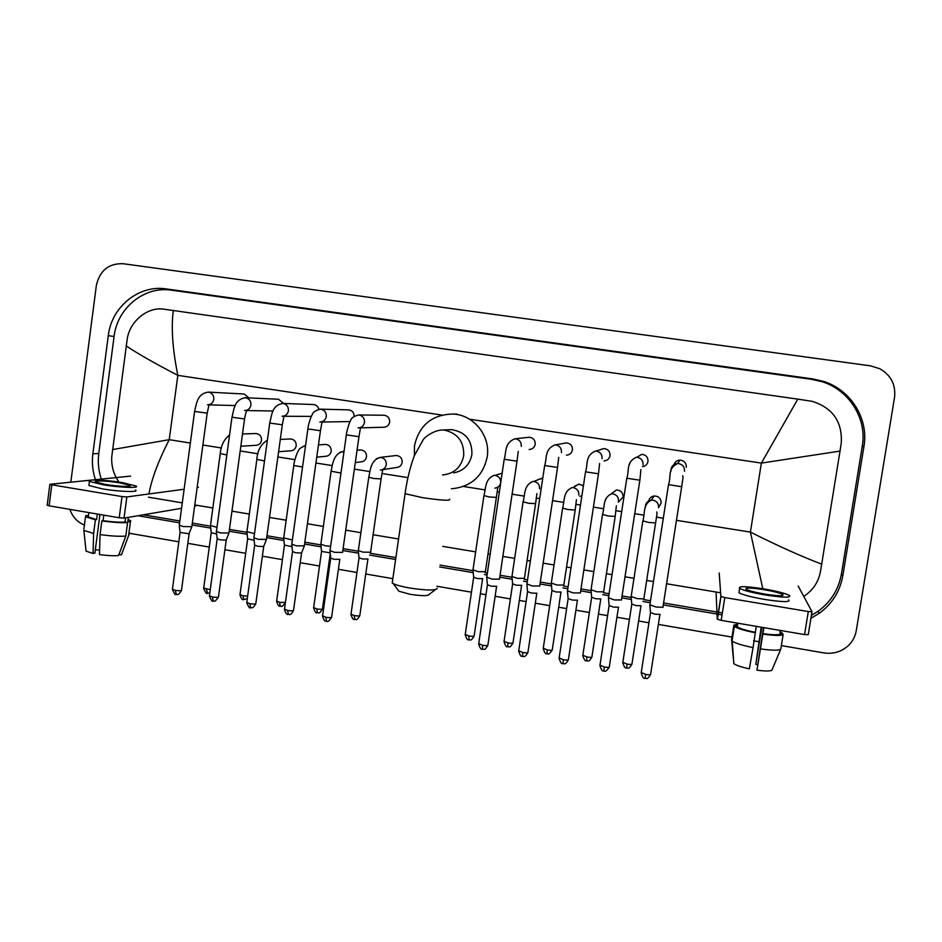 <?xml version="1.0" encoding="UTF-8"?>
<svg xmlns="http://www.w3.org/2000/svg" width="942" height="942" viewBox="0 0 942 942"><rect width="100%" height="100%" fill="white"/><g stroke="black" fill="none" stroke-linecap="round" stroke-linejoin="round"><path stroke-width="1.41" d="M811.969 611.782L808.26 634.661L804.562 634.578L808.295 611.558L811.992 611.699L798.168 586.03M721.195 620.366L717.286 619.165L720.877 596.439L724.81 597.569L721.195 620.366L804.562 634.578M716.073 592.777L717.286 619.165M724.81 597.569L808.295 611.558M720.877 596.439L719.193 573.03M765.187 594.155C778.327 596.133 784.203 596.251 782.79 594.508C779.799 592.93 773.441 591.305 763.715 589.621C750.703 587.655 744.863 587.537 746.194 589.268C749.09 590.822 755.413 592.447 765.187 594.155M763.479 627.572L756.956 670.162L763.903 627.643M757.533 664.722L755.814 664.322L761.748 627.278M737.303 623.109L736.915 625.594L733.889 625.088L731.593 639.559L733.736 662.226M731.71 640.713L732.264 641.184C735.549 643.304 742.473 645.435 753.058 647.601L749.361 668.832C741.472 667.113 736.291 665.405 733.842 663.686L731.71 640.713L734.03 626.159L737.056 626.677L737.621 623.168M737.056 626.677L737.245 626.83C739.859 628.585 745.887 630.422 755.331 632.341L753.058 647.601M756.285 626.348L755.331 632.341M739.176 591.282L738.94 592.753C742.849 594.885 751.457 597.122 764.751 599.453C782.649 602.15 790.644 602.291 788.725 599.866M763.456 588.821C745.793 586.159 737.857 586.006 739.647 588.361C743.556 590.457 752.163 592.671 765.457 594.991C783.367 597.687 791.362 597.852 789.431 595.485C785.334 593.33 776.667 591.117 763.456 588.821M782.567 634.461L782.731 633.424L780.223 632.989M782.731 633.424L779.846 631.858M737.115 624.334L733.889 625.088M734.03 626.159L734.336 626.43C737.386 628.467 744.427 630.587 755.425 632.8M761.171 627.184L755.814 664.322M762.949 633.648C772.617 634.979 778.327 635.096 780.058 634.025L783.132 634.555L780.765 649.191L771.875 670.174C770.203 671.269 765.234 671.269 756.956 670.162M780.624 630.492L780.058 634.025M763.067 634.107C774.595 635.72 781.283 635.874 783.132 634.555M760.689 648.92C772.216 650.533 778.904 650.616 780.765 649.191M435.475 589.621L429.116 594.402C428.174 596.086 421.839 596.05 410.135 594.296L398.925 591.258L397.901 589.869M392.461 581.308L392.225 582.968L393.297 583.64C396.452 585.17 401.904 586.63 409.64 588.008C426.773 590.563 435.981 590.658 437.253 588.279M453.738 472.884C463.723 470.87 469.775 464.783 471.883 454.633C472.295 440.22 465.501 431.883 451.501 429.623L447.992 429.776M414.35 455.669L414.48 445.754C419.249 425.077 432.131 414.515 453.114 414.033C473.873 414.904 490.782 436.134 487.191 457.011C483.081 475.734 471.695 486.272 453.031 488.627L451.43 488.686M686.282 467.291C686.388 462.981 684.269 460.591 679.936 460.108C676.945 460.332 674.955 461.827 673.966 464.618M663.144 607.284L656.127 607.037L649.874 604.811M660.118 614.372L655.043 614.208L650.498 612.571M642.55 466.667C645.529 466.125 647.342 464.394 647.978 461.462C648.084 457.223 646.024 454.833 641.785 454.315L636.969 457.247C641.208 458.095 643.245 460.662 643.056 464.959M621.508 599.96L614.478 599.948L608.473 597.793M618.635 607.272L613.466 607.095L609.097 605.518M604.01 460.921C607.284 460.626 609.297 458.884 610.027 455.681C610.145 451.501 608.132 449.134 603.975 448.569L600.537 449.558M580.425 592.954L573.254 592.93L567.496 590.858M577.587 600.207L572.324 600.054L568.12 598.535M566.389 455.174C569.686 454.915 571.7 453.173 572.442 449.958C572.559 445.837 570.581 443.47 566.507 442.881L564.199 443.282M539.766 586.018L532.454 585.995L526.919 583.993M536.964 593.225L531.594 593.083L527.567 591.623M529.145 449.487C532.442 449.252 534.455 447.521 535.209 444.283C535.327 440.208 533.384 437.865 529.38 437.253L527.755 437.418M499.531 579.153L492.077 579.118L486.755 577.187M496.752 586.313L491.277 586.195L487.403 584.782M360.727 427.845L383.641 427.244C386.915 427.103 388.916 425.395 389.658 422.122C389.776 418.201 387.951 415.905 384.183 415.234L383.641 415.234M342.617 552.401L334.551 552.318L330.018 550.658M339.874 559.336L334.021 559.289L330.713 558.076M354.145 416.364C354.074 412.631 352.261 410.465 348.705 409.864L348.269 409.852M304.372 545.877L296.153 545.783L291.785 544.182M304.219 546.254L301.511 553.06L295.682 552.73L292.491 551.565M322.27 422.028L350.083 421.545M318.808 409.287C318.066 406.485 316.312 404.895 313.533 404.53L313.191 404.518M266.504 539.413L258.132 539.319L253.928 537.764M266.351 539.79L263.619 546.572L257.719 546.242L254.646 545.112M283.766 403.459L278.408 399.231M229.012 533.031L220.475 532.913L216.425 531.418M228.871 533.396L226.092 540.166L220.122 539.813L217.178 538.73M249.065 397.901L244.143 394.015L208.288 392.108C212.091 392.873 213.94 395.299 213.822 399.361C213.045 402.882 210.937 404.695 207.499 404.801M207.169 413.303L191.85 526.672L183.184 526.566L179.286 525.13M191.744 527.049L188.942 533.808L180.052 532.395M659.011 506.831L661.084 503.11C661.107 498.53 658.811 496.151 654.184 495.975C651.263 496.446 649.45 498.106 648.72 500.932M644.057 598.9L637.157 598.617L631.175 596.522M641.113 605.777L636.144 605.6L631.788 604.069M618.305 502.192L623.051 497.129C623.086 492.654 620.86 490.276 616.362 490.017L611.122 493.879M603.704 591.835L596.804 591.776L591.046 589.751M600.914 598.935L595.85 598.735L591.658 597.252M583.428 485.731L578.859 484.117L574.549 486.308M563.893 585.064L556.852 585.006L551.317 583.051M561.138 592.094L555.968 591.941L551.941 590.504M579.872 496.375L581.897 495.833M542.745 478.324L538.365 479.478M524.47 578.364L517.288 578.306L511.965 576.41M521.738 585.347L516.475 585.206L512.601 583.828M485.436 571.735L478.124 571.664L473.002 569.839M482.728 578.671L477.37 578.541L473.638 577.211M381.957 469.787L396.511 467.515C399.596 467.208 401.48 465.513 402.163 462.416C402.246 458.307 400.291 455.999 396.299 455.492L394.992 455.645M358.325 550.505L362.894 552.13L370.642 552.236M367.969 559.018L362.34 558.947L359.008 557.746M355.299 462.581L360.868 461.886C363.953 461.615 365.837 459.92 366.52 456.811C366.603 452.749 364.684 450.453 360.762 449.923L359.679 450.017M330.618 546.336L325.237 545.748L320.845 544.17M330.195 552.895L321.528 551.388M316.748 457.188L325.555 456.317C328.64 456.069 330.524 454.385 331.207 451.265C331.29 447.238 329.394 444.954 325.532 444.412L324.637 444.471M292.373 539.966L283.707 537.906M291.985 546.631L284.413 545.088M278.596 451.724L290.572 450.806C293.657 450.57 295.529 448.887 296.212 445.766C296.294 441.774 294.434 439.502 290.631 438.948L289.877 438.984M254.493 533.631L246.922 531.7M254.14 540.319L247.64 538.836M240.834 446.214L255.906 445.33C258.979 445.119 260.852 443.447 261.523 440.314C261.605 436.358 259.78 434.097 256.024 433.532L255.388 433.544M216.978 527.332L210.478 525.554M216.66 534.02L211.208 532.654M195.971 505.854L194.629 506.078M181.559 508.303L124.038 518.1L119.222 517.77L122.024 496.575L126.84 496.94L184.126 489.228M130.561 476.11L49.879 484.318L51.822 484.812L49.114 505.83L119.222 517.77M49.114 505.83L47.194 505.124M51.822 484.812L122.024 496.575M197.149 487.473L198.479 487.297M105.551 484.447C117.915 486.567 133.199 487.108 129.878 485.365L119.893 482.881C107.8 480.809 92.387 480.208 95.637 481.986L105.551 484.447M88.395 515.945L88.254 517.028L96.614 519.584L95.401 519.784L93.611 533.455L93.058 553.472L94.895 553.06L99.946 514.497M97.332 514.049L96.614 519.584M89.019 484.423L88.889 485.471L102.348 488.863C119.234 491.759 139.981 492.43 135.471 490.005M122.413 482.61C106.034 479.808 85.016 478.96 89.419 481.386L102.89 484.741C119.775 487.638 140.523 488.356 136.001 485.99L122.413 482.61M118.986 554.461L121.412 554.885L128.607 535.515L130.396 522.045L127.806 521.597L128.371 517.358M130.396 522.045L130.702 520.761L128.112 519.584M83.897 529.039L85.498 516.793L86.016 515.439L88.407 515.851M85.498 516.793L95.401 519.784M128.607 535.515L129.066 534.244M83.72 530.358L93.611 533.455M121.412 554.885L121.742 554.014M85.922 549.963L86.04 551.141L93.058 553.472M99.605 549.951L95.319 549.822M100.052 534.573C110.85 536.08 119.434 536.587 125.804 536.08L118.574 555.544C113.711 555.968 107.341 555.65 99.475 554.591L100.052 534.573L101.854 520.891L103.055 520.679L103.785 515.144M103.055 520.679C112.18 521.95 119.493 522.421 125.003 522.103L127.594 522.539L125.804 536.08M125.557 517.829L125.003 522.103M101.854 520.891C112.651 522.41 121.235 522.951 127.594 522.539M70.838 482.045L96.343 285.567C99.711 270.578 108.613 263.289 123.072 263.713L870.526 365.849L879.875 368.781C891.014 375.246 895.901 384.772 894.547 397.347L856.254 630.728C855.265 636.392 852.722 641.267 848.612 645.352C841.653 651.782 833.376 654.29 823.779 652.888L781.354 645.588M84.415 525.083C77.362 522.151 72.522 516.911 69.885 509.363M758.852 641.702L753.576 640.796M731.981 637.075L658.387 624.405M648.944 622.78L638.605 620.99M629.444 619.412L616.928 617.257M607.578 615.656L598.453 614.078M589.362 612.512L575.915 610.192M566.637 608.603L558.7 607.225M549.681 605.682L535.303 603.198M526.095 601.62L519.336 600.454M510.376 598.912L495.127 596.274M485.966 594.708L480.373 593.743M471.459 592.2L436.935 586.254M392.838 578.659L365.755 573.996M356.947 572.477L338.402 569.286M329.382 567.732L328.287 567.543M319.503 566.024L300.192 562.704M282.412 559.642L262.371 556.192M245.674 553.307L224.914 549.739M209.277 547.043L187.823 543.346M178.815 541.791L129.054 533.219M810.921 618.282L819.187 613.372C832.127 603.893 840.017 591.341 842.843 575.715L863.944 446.39C868.901 418.766 850.767 389.764 823.449 381.369L812.828 378.92L166.169 288.911C138.851 284.531 111.45 306.927 108.283 335.693L92.858 453.832C91.751 462.616 92.599 471.2 95.401 479.608M137.885 515.733L179.604 522.822M192.086 524.941L210.714 528.097M229.212 531.241L247.145 534.279M266.704 537.599L283.931 540.531M304.584 544.029L321.069 546.831M342.829 550.528L358.561 553.189M369.57 555.062L395.605 559.477M439.749 566.978L473.131 572.642M484.435 574.561L487.085 575.009M499.766 577.163L512.059 579.248M523.481 581.19L527.249 581.826M540.013 583.993L551.388 585.924M562.904 587.879L567.814 588.715M580.672 590.893L591.093 592.659M602.739 594.638L608.803 595.674M621.767 597.864L631.199 599.465M642.962 601.467L650.204 602.692M663.286 604.917L717.05 614.043M718.063 614.219L722.067 614.891M811.392 615.397L818.009 611.323C830.82 601.938 838.627 589.515 841.418 574.055L862.283 446.096C867.193 418.766 849.248 390.082 822.236 381.769L811.721 379.343L171.444 290.171C144.385 285.838 117.22 308.01 114.076 336.494L98.769 453.491C97.674 462.192 98.51 470.706 101.289 479.019M143.384 514.803L179.851 520.985M192.333 523.093L210.502 526.178M229.459 529.392L246.945 532.348M266.963 535.751L283.73 538.588M304.843 542.168L320.869 544.888M343.1 548.644L358.372 551.235M370.3 553.26L395.875 557.593M440.032 565.082L472.943 570.652M485.189 572.736L487.367 573.101M500.049 575.256L511.871 577.258M524.247 579.354L527.532 579.907M540.308 582.074L551.188 583.922M563.681 586.03L568.108 586.784M580.967 588.962L590.905 590.646M603.516 592.789L609.097 593.731M622.061 595.933L631.01 597.452M643.751 599.607L650.498 600.749M663.58 602.962L716.956 612.017M718.369 612.253L722.373 612.936M762.784 588.715L750.409 532.089C778.163 545.995 801.925 556.675 821.683 564.128L820.352 571.994C818.339 582.286 812.805 590.422 803.75 596.404M720.618 592.789L666.571 583.757M653.477 581.567L646.707 580.437M633.978 578.317L625.005 576.81M612.029 574.644L606.424 573.713M593.813 571.606L583.863 569.945M570.993 567.79L566.554 567.049M554.037 564.965L543.145 563.139M530.37 561.008L527.096 560.455M514.662 558.382L502.851 556.404M490.146 554.285L488.015 553.931M475.651 551.871L442.764 546.372M398.56 538.989L373.103 534.738M360.88 532.689L345.726 530.158M323.341 526.425L307.422 523.764M286.168 520.208L269.506 517.429M249.347 514.061L231.956 511.153M212.868 507.973L194.782 504.947M182.289 502.863L148.436 497.199M118.951 482.068C113.641 474.462 111.238 466.055 111.745 456.846L127.3 338.484C130.255 320.621 148.082 306.597 163.873 309.188L173.293 310.507C171.055 327.58 172.563 349.199 177.838 375.352C153.887 362.882 136.649 353.038 126.098 345.808M821.683 564.128L840.017 451.088L761.371 463.099L797.792 399.125L173.293 310.507M797.792 399.125L812.239 401.339C832.775 407.886 842.454 421.792 841.253 443.058L840.017 451.088M112.463 449.581L169.23 439.678C158.303 461.097 151.532 479.195 148.93 493.961M442.563 474.956C454.091 473.755 461.121 467.397 463.664 455.881C464.3 442.151 458.071 433.603 444.977 430.223L442.599 429.999C433.661 430.023 424.135 437.724 423.229 439.678L414.339 455.716C410.123 467.032 407.038 479.69 405.072 493.702L405.213 492.76M449.652 499.178C450.771 500.956 441.798 500.461 422.723 497.694L405.072 493.702L392.225 582.968M659.918 614.502L650.639 674.154C650.946 674.884 649.297 674.978 645.682 674.437L641.231 672.506M650.569 674.613C646.73 680.984 646.342 677.592 645.129 678.417L645.682 674.437M684.493 471.283C684.681 466.973 682.632 464.394 678.346 463.535L677.616 463.511C674.013 463.829 671.799 465.737 670.987 469.222L670.975 471.224M682.644 475.734C683.256 477.041 683.315 475.663 681.69 486.684L668.514 484.659M618.447 607.39L609.321 666.748C609.615 667.489 607.92 667.584 604.258 667.03L599.983 665.158M603.881 670.939L604.258 667.03M640.913 469.587L639.877 480.208L626.807 478.218M629.692 462.911L629.621 464.218M577.411 600.36L568.426 659.424C568.697 660.165 566.978 660.26 563.269 659.706L559.159 657.905M563.033 663.615L563.269 659.706M602.056 458.683C602.232 454.421 600.219 451.866 596.015 451.03L603.975 448.569M599.607 463.476L598.488 473.791L585.535 471.836M536.787 593.389L527.956 652.17C528.203 652.912 526.448 653.006 522.68 652.453L518.748 650.71M522.61 656.374L522.68 652.453M561.467 452.49C561.632 448.239 559.63 445.696 555.474 444.86L566.507 442.881M558.724 457.412L557.534 467.444L544.664 465.525M496.575 586.489L487.885 644.999C488.109 645.741 486.319 645.823 482.516 645.27L478.724 643.586M482.587 649.203L482.516 645.27M521.279 446.343C521.444 442.116 519.466 439.596 515.345 438.772L529.38 437.253M518.265 451.383L517.005 461.168L504.205 459.272M339.768 559.595L331.643 617.01C331.749 617.752 329.806 617.834 325.826 617.269L322.588 615.809M326.438 621.214L325.826 617.269M358.054 427.915C361.563 427.762 363.718 425.914 364.507 422.393C364.648 418.248 362.741 415.775 358.796 414.975L384.183 415.234M360.503 427.715L358.973 436.676L346.362 434.886M301.57 552.907L293.551 610.192C293.621 610.922 291.643 611.005 287.616 610.44L284.508 609.038M288.358 614.384L287.616 610.44M319.856 422.051C323.341 421.91 325.496 420.073 326.285 416.552C326.415 412.419 324.531 409.97 320.61 409.169L319.197 409.217M322.058 421.91L320.457 430.718L307.857 428.94M263.701 546.548L255.835 603.433C255.871 604.175 253.857 604.246 249.783 603.681L246.792 602.327M250.654 607.625L249.783 603.681M282.035 416.246C285.508 416.117 287.64 414.292 288.429 410.771C288.558 406.661 286.686 404.212 282.812 403.435L281.87 403.423M284.001 416.164L282.317 424.807L269.742 423.052M226.221 540.119L218.485 596.757C218.497 597.475 216.436 597.558 212.327 596.981L209.442 595.685M213.316 600.937L212.327 596.981M244.579 410.5C248.04 410.382 250.16 408.557 250.937 405.036C251.067 400.951 249.206 398.513 245.367 397.736L244.72 397.724M246.321 410.453C246.816 411.713 245.968 410.688 244.567 418.954L231.979 417.212M189.118 533.761L181.5 590.139C181.476 590.858 179.38 590.928 175.224 590.351L172.445 589.103M176.342 594.308L175.224 590.351M209.018 404.789L207.193 413.161L194.594 411.442M640.949 605.906L631.976 663.886C632.247 664.569 630.622 664.652 627.101 664.122L622.827 662.308M626.654 667.949L627.101 664.122M658.552 507.644C658.729 503.464 656.751 500.956 652.606 500.108L651.299 500.12C648.12 500.649 646.188 502.475 645.494 505.583L645.458 507.196M656.692 511.965C657.245 513.319 657.281 511.777 655.608 522.881L648.52 522.421L642.844 520.867M600.749 599.041L591.929 656.739C592.177 657.434 590.528 657.516 586.948 656.986L582.851 655.22M586.642 660.813L586.948 656.986M618.505 501.321C618.67 497.164 616.716 494.668 612.606 493.832L611.464 493.82L616.362 490.017M616.362 505.819L615.197 516.416L608.379 516.004L602.539 514.45M605.576 499.284L605.506 500.226M560.961 592.235L552.283 649.674C552.518 650.369 550.823 650.451 547.208 649.909L543.263 648.214M547.043 653.748L547.208 649.909M578.847 495.068C579.012 490.935 577.069 488.451 573.007 487.615L578.859 484.117M576.433 499.696L575.197 510.011L567.838 509.528L562.621 508.091M521.574 585.512L513.025 642.679C513.237 643.374 511.518 643.457 507.856 642.915L504.064 641.278M507.832 646.754L507.856 642.915M539.578 488.874C539.742 484.753 537.811 482.28 533.784 481.456L541.697 478.289M536.905 493.632L535.586 503.664L528.497 503.24L523.093 501.792M482.575 578.847L474.156 635.744C474.356 636.451 472.59 636.521 468.892 635.98L465.242 634.402M468.998 639.83L468.892 635.98M494.809 488.144C498.035 487.744 499.99 485.942 500.697 482.74C500.85 478.642 498.93 476.181 494.95 475.357L502.145 473.225M497.765 487.603L496.375 497.388L489.145 496.952L483.952 495.551M367.863 559.254L359.844 615.373C359.95 616.068 358.09 616.139 354.263 615.597L351.013 614.172M354.757 619.459L354.263 615.597M380.356 470.034C383.594 469.728 385.572 467.938 386.291 464.689C386.432 460.638 384.56 458.224 380.698 457.423L376.47 458.66M382.664 469.764L381.074 478.936L373.409 478.454L368.781 477.194M330.265 553.578L322.47 608.72C322.553 609.415 320.657 609.486 316.783 608.932L313.651 607.555M317.407 612.795L316.783 608.932M343.995 451.654L340.05 452.207M340.969 473.072L331.113 471.2M280.422 606.201L280.151 606.224C281.317 605.235 280.763 609.191 285.426 602.48L279.668 602.327L276.654 601.008M283.707 538.306L284.437 545.371L276.607 601.361C279.244 608.968 280.174 605.117 280.151 606.224L279.668 602.327M302.547 466.997L293.786 465.466C293.692 463.452 296.389 453.785 298.072 451.359C298.838 448.91 301.322 447.038 305.514 445.743L303.819 446.084M283.66 538.271L293.822 465.254M247.64 596.156L242.906 595.791L240.01 594.52M243.778 599.665L242.906 595.791M264.514 460.968L256.872 459.366M210.254 589.704L203.696 588.091M207.487 593.189L206.498 589.315M226.845 454.986L220.263 453.538M126.84 496.94L124.038 518.1M676.45 520.325L750.409 532.089L761.371 463.099L469.505 419.214M190.343 443.034L169.23 439.678L177.838 375.352L441.845 415.057M202.883 445.024L221.382 447.968M240.186 450.959L257.967 453.785M277.866 456.952L294.905 459.661M315.935 463.005L332.196 465.583M354.369 469.116L369.841 471.577M382.099 473.52L407.945 477.629M463.476 486.461L484.965 489.875M497.352 491.854L499.342 492.171M512.095 494.197L524.093 496.104M536.54 498.082L539.719 498.589M552.542 500.626L563.599 502.38M576.115 504.37L580.496 505.065M593.413 507.126L603.492 508.727M616.103 510.729L621.685 511.624M634.72 513.696L643.786 515.133M656.503 517.158L663.298 518.241M171.444 290.171L166.169 288.911M114.076 336.494L108.283 335.693M811.721 379.343L812.828 378.92M862.283 446.096L863.944 446.39M841.418 574.055L842.843 575.715M98.769 453.491L92.858 453.832M720.995 596.569L717.404 619.306M782.625 595.556L782.79 594.508M737.245 626.83L737.822 623.204M738.94 592.753L739.647 588.361M732.016 641.007L734.336 626.43M733.842 663.686L732.264 641.184M398.925 591.258L393.297 583.64M451.501 429.623L442.599 429.999M453.114 414.033L456.717 414.103M679.936 460.108L677.616 463.511C667.195 468.669 671.434 476.581 668.479 484.836L649.803 605.282M645.129 678.417C644.964 677.192 643.928 681.29 641.161 672.965L650.475 612.912M681.667 486.861L662.956 607.001M650.522 612.948L649.862 605.329M609.25 667.207C604.387 674.107 604.846 669.962 603.822 671.01C603.692 669.809 602.656 673.883 599.913 665.617L609.085 605.859M608.402 598.264L626.783 478.383C629.597 470.494 625.723 462.298 636.368 457.223M639.842 480.385L621.449 599.924M609.133 605.894L608.473 598.311M568.356 659.871C564.517 666.253 564.246 662.862 562.951 663.686C562.845 662.497 561.821 666.547 559.089 658.352L568.108 598.865M567.425 591.317L585.5 472.013C588.173 464.288 584.77 455.787 595.509 450.994M598.464 473.967L580.366 592.918M568.156 598.9L567.484 591.364M527.885 652.618C524.093 658.976 523.776 655.62 522.492 656.433C522.41 655.255 521.385 659.282 518.677 651.158L527.544 591.953M526.861 584.44L544.641 465.689C547.149 458.236 544.205 449.405 555.05 444.836M557.511 467.621L539.719 585.983M527.591 591.976L526.919 584.487M487.826 645.435C484.035 651.782 483.729 648.449 482.434 649.262C482.386 648.084 481.362 652.099 478.666 644.022L487.391 585.1M486.696 577.634L504.182 459.437C506.549 452.242 504.017 443.105 514.991 438.748M516.981 461.333L499.484 579.118M487.438 585.135L486.755 577.682M331.584 617.41C326.827 624.275 327.392 620.236 326.191 621.249C326.215 620.119 325.19 624.051 322.529 616.209L330.701 558.37M329.959 551.058L346.338 435.039C346.126 433.732 348.952 422.899 350.554 420.638C351.083 418.107 353.768 416.223 358.619 414.963M358.949 436.829L342.57 552.365M330.748 558.394L330.006 551.105M293.492 610.581C289.7 616.928 289.547 613.619 288.087 614.419C288.134 613.301 287.11 617.198 284.449 609.427L292.491 551.847M348.705 409.864L320.48 409.169C315.523 410.359 312.72 412.29 312.085 414.951C310.413 417.341 307.716 427.338 307.846 429.093L291.726 544.582M320.433 430.859L304.325 545.842M292.526 551.871L291.785 544.617M255.777 603.822C251.985 610.157 251.785 606.872 250.36 607.661C249.913 608.909 248.712 607.26 246.733 602.703L254.646 545.394M313.533 404.53L282.694 403.423C271.849 405.531 271.967 414.48 269.718 423.193L253.869 538.165M311.331 416.411L284.201 416.258M282.306 424.948L266.456 539.389M254.681 545.418L253.916 538.188M218.438 597.122C213.669 603.975 214.27 599.96 212.998 600.961C212.562 602.209 211.361 600.572 209.395 596.05L217.166 538.989L216.425 531.83M278.679 399.243L245.285 397.736C234.381 399.643 234.134 408.651 231.968 417.353L216.377 531.794M273.098 411.006L246.51 410.535M244.543 419.096L228.965 532.995M181.453 590.493C177.025 597.522 176.731 593.177 176.001 594.331C175.601 595.58 174.4 593.955 172.398 589.457L180.052 532.654M179.239 525.495L194.582 411.572C196.643 402.835 197.431 393.721 208.229 392.108M235.264 405.566L209.183 404.848M180.087 532.677L179.286 525.53M631.905 664.298C628.114 670.551 627.808 667.207 626.607 668.019C626.465 666.83 625.476 670.857 622.768 662.732L631.764 604.375M654.184 495.975L651.299 500.12C642.538 504.688 645.352 512.766 642.809 521.126L631.105 596.957M655.573 523.14L643.881 598.629M631.811 604.411L631.164 597.004M591.859 657.163C588.126 663.392 587.773 660.071 586.583 660.884C586.466 659.718 585.441 663.663 582.78 655.644L591.647 597.558M611.464 493.82C602.539 498.13 604.929 506.502 602.491 514.697L590.987 590.187M615.161 516.663L603.657 591.788M591.694 597.593L591.046 590.222M552.212 650.086C547.49 656.821 547.95 652.782 546.949 653.807C546.855 652.653 545.842 656.586 543.204 648.626L551.93 590.811M571.994 487.603C562.857 491.783 564.847 500.543 562.586 508.339L551.247 583.475M575.15 510.258L563.834 585.029M551.965 590.846L551.305 583.51M512.966 643.08C509.21 649.321 508.963 646 507.714 646.813C507.608 645.647 506.678 649.627 504.005 641.679L512.589 584.122M532.901 481.433C523.587 485.424 525.189 494.491 523.057 502.039L511.906 576.834M535.551 503.911L524.423 578.329M512.625 584.158L511.965 576.869M474.109 636.144C470.376 642.373 470.14 639.076 468.857 639.877C468.775 638.723 467.844 642.679 465.183 634.802L473.626 577.505M494.161 475.333C484.859 478.901 485.907 488.321 483.917 495.798L472.943 570.251M496.34 497.635L485.389 571.7M473.673 577.54L473.002 570.287M359.785 615.75C356.064 621.967 355.888 618.694 354.545 619.495C354.522 618.364 353.591 622.262 350.954 614.549L359.008 558.029M396.299 455.492L380.132 457.4C370.536 460.238 370.312 470.529 368.746 477.429L358.29 550.882L359.043 558.053M381.039 479.172L370.606 552.2M322.423 609.085C318.714 615.291 318.49 612.041 317.171 612.83C317.171 611.711 316.241 615.585 313.604 607.92L321.528 551.659M360.762 449.923L357.042 450.264M344.018 451.43L342.841 451.536C333.386 453.926 332.444 464.642 331.089 471.424L320.798 544.547M321.563 551.682L320.845 544.582M325.532 444.412L318.467 444.883M247.31 598.594L243.495 599.689C243.531 598.594 242.6 602.421 239.963 594.861L247.628 539.095M290.631 438.948L280.292 439.443M267.363 440.255C260.899 444.141 257.39 450.582 256.836 459.578L246.875 532.053M247.664 539.118L246.922 532.089M209.819 592.895L207.181 593.213C206.781 594.437 205.603 592.836 203.649 588.42L211.208 532.901M256.024 433.532L242.518 433.968M229.542 435.122C224.102 439.16 221.005 445.366 220.24 453.738L210.431 525.895M211.244 532.925L210.478 525.93M49.879 484.318L47.171 505.312M129.784 486.119L129.878 485.365M88.254 517.028L88.831 512.601M88.889 485.471L89.419 481.386M86.04 551.141L83.885 530.476M127.982 520.514L128.406 517.346M822.236 381.769L823.449 381.369M818.009 611.323L819.187 613.372"/></g></svg>
